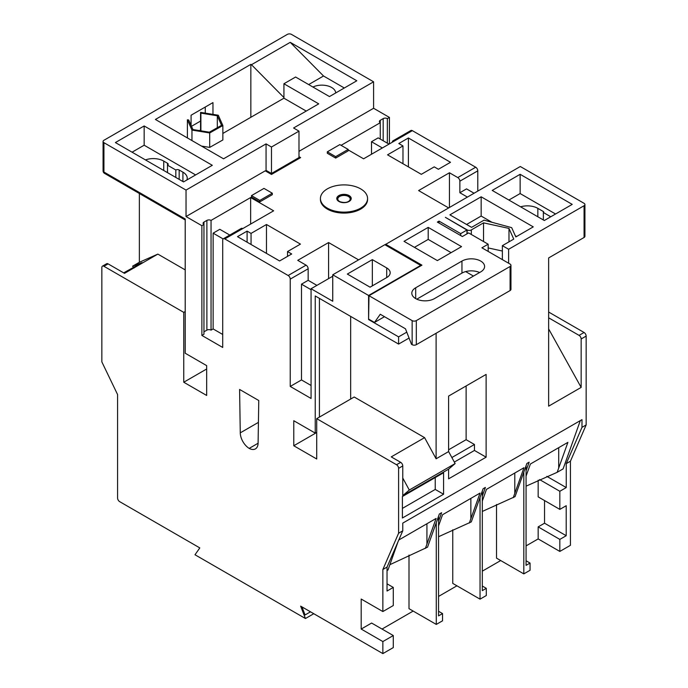 <?xml version="1.0" encoding="UTF-8"?>
<svg xmlns="http://www.w3.org/2000/svg" width="688" height="688" viewBox="0 0 688 688"><rect width="100%" height="100%" fill="white"/><g stroke="black" fill="none" stroke-linecap="round" stroke-linejoin="round"><path stroke-width="1.03" d="M134.083 268.002L132.586 266.187L142.081 262.601L123.677 272.869M335.701 92.966A13.855 7.998 0 0 0 331.65 87.488A13.855 7.998 0 0 0 312.928 87.032M327.325 208.137A23.573 13.614 0 0 0 353.021 211.087A23.573 13.614 0 0 0 367.573 198.505A23.573 13.614 0 0 0 360.675 188.882A23.573 13.614 0 0 0 334.979 185.932A23.573 13.614 0 0 0 320.427 198.505A23.573 13.614 0 0 0 327.325 208.137M320.427 198.505L320.427 199.468A23.573 13.614 0 0 0 327.325 209.092A23.573 13.614 0 0 0 353.021 212.05A23.573 13.614 0 0 0 367.573 199.468L367.573 198.505M415.69 298.609A13.261 7.654 0 0 0 434.446 298.609L480.706 271.898A13.261 7.654 0 0 0 484.593 266.488A13.261 7.654 0 0 0 476.406 259.41A13.261 7.654 0 0 0 461.949 261.07L415.69 287.782A13.261 7.654 0 0 0 411.802 293.191A13.261 7.654 0 0 0 415.69 298.609L415.69 287.782M382.863 611.555L393.287 605.535L393.287 587.423L387.034 591.035L387.034 567.101L382.863 569.509L382.863 611.555L361.191 599.042L361.191 629.056L382.863 641.569L393.287 635.549L393.287 647.589L382.863 653.6L300.639 606.128L305.446 618.529L194.996 554.76L199.812 547.915L119.669 501.647A2.95 1.703 -120 0 1 117.579 498.035L117.579 394.559L101.85 361.897L101.85 267.486A2.95 1.703 -120 0 1 102.46 266.136A2.95 1.703 -120 0 1 103.931 266.282L183.748 312.369L183.748 382.227L206.667 395.462L206.667 365.629L185.21 353.236L185.21 218.965L103.931 172.043A2.95 1.703 120 0 0 104.542 173.385L185.21 219.962M382.863 641.569L382.863 653.6M361.191 629.056L371.615 623.044L393.287 635.549M538.162 480.198L538.162 496.874L559.834 509.387L559.834 491.275L539.547 479.562M496.53 504.502L496.53 558.14L523.809 573.887L523.809 472.097L515.063 496.633L482.314 511.442M452.764 529.794L452.764 583.407L480.043 599.153L480.043 497.355L471.297 521.9L438.548 536.717M409.007 555.078L409.007 608.674L436.287 624.42L436.287 522.622L427.532 547.166L389.838 564.702M382.029 629.056L413.17 611.073M438.548 596.427L456.935 585.806M482.314 571.16L500.701 560.548M526.071 545.894L538.162 538.919L559.834 551.432L559.834 539.401L566.207 535.72L566.207 505.706L559.834 509.387M544.535 500.554L544.535 523.207L538.162 526.888L538.162 538.919M523.809 472.097L526.879 463.471L529.149 462.164L526.071 470.79L526.071 565.355L530.061 563.059L526.071 560.754M480.043 497.355L483.122 488.738L485.384 487.431L482.314 496.048L482.314 590.622L486.296 588.326L482.314 586.021M438.548 516.275L438.548 615.889L442.547 613.584L438.548 611.271M526.071 486.167L557.177 472.312L563.102 468.889L580.319 420.609M526.071 476.139L530.396 464.013L567.901 442.358L557.177 472.312M482.314 501.036L486.468 489.374L523.972 467.72L513.248 497.673M438.548 525.924L442.539 514.736L480.043 493.081L469.319 523.035M387.034 570.55L387.998 569.991L397.991 541.826M398.782 540.003L436.115 518.442L425.39 548.396M559.834 551.432L570.421 545.317L570.421 461.227L566.25 463.626L581.979 427.351L581.979 419.646L402.764 523.121L402.764 530.818L398.601 533.226L398.601 468.347A2.95 1.703 -120 0 0 396.512 464.735L400.683 462.336L391.248 456.884L424.591 437.637L354.208 397.002L316.704 418.657L396.512 464.735M387.034 567.101L402.764 530.818M546.831 476.354L566.25 487.568L559.834 491.275M566.25 463.626L566.25 487.568M132.586 266.187L139.363 262.274L157.853 254.104L124.511 273.351L108.102 263.882L103.931 266.282M548.637 317.804L579.064 335.374L584.069 332.485L548.637 312.034M584.069 332.485A2.95 1.703 60 0 1 586.15 336.097L586.15 424.943L581.979 427.351M570.421 461.227L586.15 424.943M389.425 143.887L389.425 117.416L373.593 108.274L373.593 81.803L291.488 34.4A2.95 1.703 0 0 0 287.317 34.4L103.931 140.275A2.95 1.703 0 0 0 103.071 141.479A2.95 1.703 0 0 0 103.931 142.683L103.931 172.043A2.95 1.703 180 0 1 103.071 170.839A2.95 2.95 0 0 0 104.542 173.385M392.96 140.851L410.882 130.505A2.95 1.703 60 0 1 412.353 130.651L394.43 140.997A2.95 1.703 -120 0 0 392.96 140.851A2.95 1.703 -120 0 0 392.349 142.201M449.445 207.415L449.445 172.765L457.778 177.573L475.7 167.227L412.353 130.651M475.7 167.227A2.95 1.703 60 0 1 477.79 170.839L459.868 181.185A2.95 1.703 -120 0 0 457.778 177.573M477.79 191.049L477.79 170.839M508.63 263.237L508.63 249.28L584.069 205.729A2.95 1.703 0 0 0 584.929 204.525A2.95 1.703 0 0 0 584.069 203.321L520.3 166.505L384.962 244.773M139.363 193.491L139.363 262.274M185.21 269.894L157.853 254.104M316.704 418.657L316.704 458.991L293.776 445.755L293.776 420.721L315.242 433.113L315.242 295.96L398.601 344.086L398.601 336.871L406.771 332.149M368.587 295.479L332.743 274.787L384.841 244.704L420.686 265.405L368.587 295.479L368.587 319.542L398.601 336.871M316.91 285.374L308.155 280.326L308.155 268.776L290.233 279.122L290.233 386.441L311.071 398.472L311.071 288.745L332.743 301.258L332.743 274.787M290.233 279.122A2.95 1.703 -120 0 0 288.152 275.51L306.074 265.164A2.95 1.703 60 0 1 308.155 268.776M222.714 334.463L213.134 328.933L211.044 330.137A2.95 1.703 0 0 0 206.882 330.137L206.882 220.409A2.95 1.703 180 0 1 211.044 220.409L250.638 197.542L273.635 210.82L224.804 238.934L288.152 275.51M224.804 238.934A2.95 1.703 -120 0 0 223.325 238.788A2.95 1.703 -120 0 0 222.714 240.138L222.714 347.457L201.876 335.426L201.876 225.698L186.035 216.557L186.035 190.086L103.931 142.683M382.863 569.509L398.601 533.226M240.267 432.855A12.969 7.491 60 0 0 249.185 448.395A12.969 7.491 60 0 0 255.411 448.894A12.969 7.491 60 0 0 258.095 443.149L258.765 400.519L239.596 389.451L240.267 432.855L258.421 422.372M185.21 311.526L183.748 312.369M206.667 368.992L183.748 382.227M448.61 396.064L448.61 451.569L455.138 463.557L448.61 469.164L448.61 478.839L486.124 457.185L486.124 374.41L448.61 396.064M454.329 462.069L474.453 450.451L474.453 444.491L466.12 439.684L466.12 385.959M474.453 450.451L486.124 457.185M466.12 439.684L448.61 449.789M584.929 204.525L584.929 236.285A2.95 1.703 180 0 1 584.069 237.489L548.637 257.94L548.637 406.169L581.154 387.404L581.154 338.978A2.95 1.703 -120 0 0 579.064 335.374M402.764 495.635L409.291 490.028L402.764 478.04L402.764 495.635L448.61 469.164M350.665 399.049L350.665 316.42M424.591 437.637L436.106 458.793L448.61 451.569M436.106 333.259L436.106 458.793M402.411 496.512L402.411 518.004L443.571 494.242L443.571 472.751L402.411 496.512M409.059 338.049L398.601 344.086M400.683 462.336A2.95 1.703 60 0 1 402.764 465.939L402.764 478.04M319.413 298.368L319.413 417.091M223.548 158.808L318.733 103.854L283.929 83.755L295.599 77.022L329.457 96.569L356.814 80.78L290.233 42.338L251.473 64.715L250.845 64.362L155.402 119.463L223.548 158.808M186.904 179.964A14.732 8.505 0 0 0 187.231 178.175A14.732 8.505 0 0 0 182.913 172.163L179.164 169.996L179.164 179.379M358.586 259.866L328.58 242.546L297.741 260.348L306.074 265.164M332.743 276.232L311.071 288.745M449.445 172.765L418.605 190.567L448.61 207.896M348.171 149.898L363.591 158.808L394.43 140.997M341.085 145.331L380.258 122.713A2.95 1.703 180 0 1 379.398 121.509A2.95 1.703 180 0 1 380.258 120.305L383.182 118.62A2.95 1.703 180 0 1 387.344 118.62L389.425 117.416M373.593 108.274L298.988 151.343M186.035 216.557L265.224 170.839L271.476 174.442L300.656 157.604L298.988 156.64M201.876 335.426L203.958 334.222L203.958 224.494L201.876 225.698M203.958 224.494A2.95 1.703 180 0 1 203.098 223.29A2.95 1.703 180 0 1 203.958 222.086L203.958 224.494M206.882 220.409L203.958 222.086M408.405 166.874L408.405 137.987L450.502 162.291L438.402 169.274L434.231 166.866L421.314 174.322L387.55 154.834L402.979 145.933L402.979 163.735M408.405 137.987L398.808 143.525L402.979 145.933M335.667 158.085L348.171 150.861L348.171 149.416L339.829 144.609L327.325 151.824L327.325 153.269L335.667 158.085L335.667 156.64L348.171 149.416M291.695 253.975L279.595 260.958L237.498 236.655L247.095 231.116L251.06 233.395L266.48 224.494L300.45 244.111L287.524 251.567L291.695 253.975M259.806 201.876L251.473 197.06L251.473 195.624L263.977 188.4L272.31 193.216L272.31 194.661L259.806 201.876L259.806 200.432L251.473 195.624M290.233 386.441L301.49 379.939L301.49 284.17L308.155 280.326M368.587 319.542L369.009 295.72L421.942 265.164L385.676 244.231M465.664 271.588L473.456 276.086M404.019 241.342L437.362 260.589L461.536 246.631L428.194 227.384L404.019 241.342M467.161 233.757L467.161 229.912L445.368 217.331L466.954 230.033L460.702 233.636L439.03 221.123L437.362 222.086L462.37 236.526L468.614 232.914L488.162 244.206L481.91 247.809L510.092 264.08A2.95 1.703 0 0 1 510.952 265.284L510.952 289.347A2.95 1.703 180 0 1 510.092 290.551L416.309 344.688A2.95 1.703 180 0 1 412.146 344.688L411.493 344.31L405.473 328.804L380.258 314.253L374.487 322.466L369.009 319.301M467.161 229.912A2.95 1.703 0 0 0 471.323 229.912L471.323 234.479M502.369 259.625L502.369 245.668L513.747 239.097L508.982 228.416L483.544 222.852L471.323 229.912M502.369 245.668L508.63 249.28M412.146 344.688L412.146 320.625L369.009 295.72M412.146 320.625A2.95 1.703 0 0 0 416.309 320.625L416.309 344.688M510.092 290.551L510.092 266.488L416.309 320.625M510.092 266.488A2.95 1.703 0 0 0 510.952 265.284M484.077 220.143L511.683 227.642L515.828 236.947L533.26 226.877L481.161 196.802L449.9 214.845L471.581 227.358L484.077 220.143M520.137 174.305L492.212 190.421L544.303 220.504L572.227 204.379L520.137 174.305L520.137 193.552L508.879 200.045M460.702 233.636L460.702 235.563M439.03 221.123L439.03 223.05M466.954 233.877L466.954 230.033M502.369 251.034L488.162 247.929M537.844 216.772L537.844 208.352L543.365 211.534A1.178 0.679 180 0 1 543.718 212.016A1.178 0.679 180 0 1 543.365 212.497L550.77 216.772M200.561 129.972L199.468 130.6M191.083 125.362L191.083 115.223L212.962 102.598L212.962 114.371M250.845 117.295L250.845 64.362M306.229 111.069L283.929 98.195L222.852 133.455M283.929 98.195L283.929 83.755M344.31 87.995L323.523 75.998L290.233 42.338M308.671 84.572L323.523 75.998M200.561 112.368L200.896 113.124L217.313 115.782L221.545 125.319L209.358 132.199L192.932 129.542L188.71 120.004L187.394 119.798L191.961 130.092L209.694 132.956L209.694 147.395L222.852 139.965L222.852 125.526L218.294 115.231L200.561 112.368L200.561 130.78M209.694 147.395L201.498 146.071M371.511 154.232L371.511 141.719L378.176 137.867L389.012 144.127M371.511 141.719L382.347 147.98M387.344 143.164L387.344 118.62M380.258 139.071L380.258 120.305M311.071 289.708L301.49 284.17M301.49 379.939L311.071 385.478M370.049 287.18L386.716 277.556A11.791 6.803 0 0 0 390.173 272.74A11.791 6.803 0 0 0 386.716 267.933L372.337 259.625L347.337 274.065L370.049 287.18M420.686 265.886L420.686 265.405M200.561 121.062L191.496 126.3M205.256 107.044L205.256 113.124M313.78 613.713L305.446 618.529M301.946 606.885L305.076 614.943L310.494 611.821M266.058 143.887L271.476 147.017L271.476 173.479L266.058 170.357L266.058 143.887L186.035 190.086M271.476 147.017L298.988 131.133L293.57 128.002L373.593 81.803M144.153 125.956L115.395 142.562L183.541 181.907L212.3 165.301L144.153 125.956L144.153 145.211L132.07 152.186M393.287 587.423L387.034 583.82M538.162 526.888L559.834 539.401M302.471 608.218L303.365 607.702M555.56 214.002L520.137 193.552M537.844 208.352A14.732 8.505 0 0 0 520.61 206.821M316.704 432.27L315.242 433.113M195.624 174.924L144.153 145.211M167.494 163.254A2.356 1.359 180 0 1 168.182 164.217A2.356 1.359 180 0 1 167.494 165.18L167.494 163.254L163.744 161.087A14.732 8.505 0 0 0 145.452 159.917M167.494 172.636L167.494 165.18L175.827 169.996A2.356 1.359 180 0 1 179.164 169.996M294.404 161.207L294.404 160.252M491.963 222.284L481.161 216.049L481.161 196.802M516.593 236.5L515.295 235.752M481.161 216.049L466.576 224.469M483.544 241.54L483.544 222.852M508.982 241.849L508.982 228.416M372.337 285.855L372.337 259.625M479.605 272.534A13.261 7.654 0 0 0 461.949 273.102L461.949 261.07M416.79 299.177L461.949 273.102M384.489 316.695L374.487 322.466M474.032 193.216L466.533 188.882L459.868 192.735L459.868 181.185M467.367 197.06L459.868 192.735M328.58 242.546L328.58 278.64M266.48 224.494L266.48 253.382M287.524 256.383L287.524 251.567M247.095 231.116L247.095 242.193M211.044 330.137L211.044 220.409M213.134 328.933L213.134 233.163L223.136 238.934M229.775 235.064L219.799 229.31L213.134 233.163M250.638 197.542L250.638 224.099M206.882 330.137L203.958 331.814M223.325 238.788L241.247 228.442A2.95 1.703 60 0 1 242.718 228.588M327.325 151.824L335.667 156.64M272.31 193.216L259.806 200.432M271.476 173.479L298.988 157.604L298.988 131.133M283.929 97.533L251.473 64.715M209.694 132.956L222.852 125.526M187.394 119.798L187.394 137.935M191.961 130.092L191.961 140.567M217.313 115.782L217.313 127.701M200.896 113.124L200.896 130.832M543.365 219.962L543.365 211.534M488.162 251.421L488.162 244.206M451.113 252.651L428.194 239.415L428.194 227.384M428.194 239.415L414.434 247.353M251.06 244.481L251.06 233.395M175.827 177.452L175.827 169.996M316.704 432.52L293.776 445.755M249.185 448.395L258.095 443.244M409.291 490.028L455.138 463.557M548.637 328.907L581.154 387.404M474.453 444.491L451.861 457.537M102.46 266.136L106.631 263.736A2.95 1.703 60 0 1 108.102 263.882M438.548 521.315L441.619 512.698L439.357 514.005L436.287 522.622M402.411 508.38L435.237 489.435L435.237 477.567M435.237 489.435L443.571 494.242M482.314 491.008L482.314 496.048M526.071 465.742L526.071 470.79M442.547 613.584L442.547 620.8L436.287 624.42M486.296 588.326L486.296 595.541L480.043 599.153M530.061 563.059L530.061 570.275L523.809 573.887M544.535 523.207L566.207 535.72M349.1 195.564A7.207 4.162 180 0 1 349.1 201.455A7.207 4.162 180 0 1 338.9 201.455A7.207 4.162 180 0 1 338.9 195.564A7.207 4.162 180 0 1 349.1 195.564M339.261 201.481A6.699 3.87 0 0 0 350.115 200.328A6.699 3.87 0 0 0 348.739 196.011A6.699 3.87 0 0 0 340.199 195.564A6.699 3.87 0 0 0 337.885 200.328A6.699 3.87 0 0 0 339.115 201.395M344.043 202.564A6.192 3.569 0 0 0 349.728 200.346A6.192 3.569 0 0 0 348.377 196.467A6.192 3.569 0 0 0 339.623 196.467A6.192 3.569 0 0 0 339.623 201.515A6.192 3.569 0 0 0 343.957 202.564M558.716 447.664L558.716 468.141M514.787 473.026L514.787 493.502M470.859 498.387L470.859 518.864M426.93 523.749L426.93 544.225M586.15 336.097L581.154 338.978M584.069 237.489L584.069 205.729M402.764 465.939L398.601 468.347M182.913 181.546L182.913 172.163M386.716 277.556L386.716 267.933M383.182 140.756L383.182 118.62M163.744 170.478L163.744 161.087M350.115 200.328C347.517 202.754 343.88 203.123 339.193 201.421L337.885 200.328M103.071 141.479L103.071 170.839"/></g></svg>

